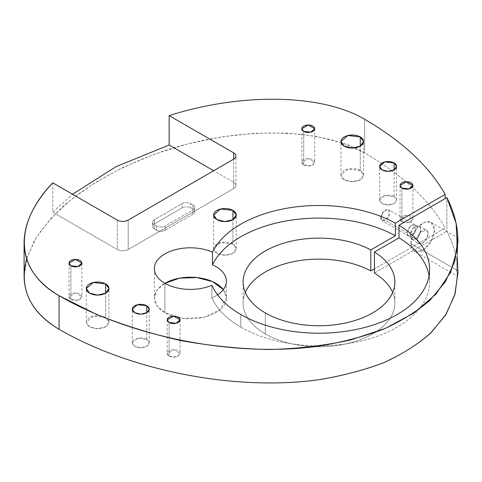 <?xml version="1.0" encoding="UTF-8"?>
<svg xmlns="http://www.w3.org/2000/svg" width="482" height="482" viewBox="0 0 482 482"><rect width="100%" height="100%" fill="white"/><g stroke="black" fill="none" stroke-linecap="round" stroke-linejoin="round"><path stroke-width="0.36" stroke-dasharray="2.41 1.81" d="M457.858 273.378C457.792 259.491 454.122 245.44 446.862 231.221L446.862 197.614L446.862 231.221C453.869 244.94 457.532 258.515 457.84 271.944M457.858 242.934L456.683 270.083L410.845 243.615L456.683 270.083L457.858 242.615L456.858 238.385L457.255 256.575L456.623 242.663L457.267 237.457L457.84 241.59M26.637 258.973L34.409 240.807C42.067 228.607 52.146 216.671 64.642 205.013C91.447 182.136 128.435 162.422 169.453 149.143C241.892 126.398 321.428 127.923 364.645 152.884C402.548 175.02 429.384 200.06 445.151 228.01L374.436 268.836L445.151 228.01C429.384 200.06 402.548 175.02 364.645 152.884L342.624 143.027L316.373 136.34L286.748 133.038L254.695 133.237L221.256 136.918L187.516 143.973L154.559 154.174L123.458 167.182L95.219 182.582L70.746 199.873L50.845 218.497L36.15 237.855L27.137 257.316L24.1 276.252M245.32 292.441A75.885 43.808 0 0 0 265.335 333.924A75.885 43.808 0 0 0 356.282 341.099A75.885 43.808 0 0 0 392.661 292.441A75.885 43.808 180 0 1 394.872 302.943A75.885 43.808 180 0 1 348.028 343.419A75.885 43.808 180 0 1 265.335 333.924A75.885 43.808 180 0 1 243.109 302.943A75.885 43.808 180 0 1 245.32 292.441M374.436 273.035L446.862 231.221L374.436 273.035M303.714 164.958A6.429 3.711 0 0 0 314.469 163.296A6.429 3.711 0 0 0 306.594 158.747A6.429 3.711 0 0 0 303.714 164.958L303.714 131.357L303.714 164.958L301.828 162.338L308.257 158.62L314.692 162.338L310.721 165.766L303.714 164.958M360.265 170.52A11.321 6.537 0 0 0 341.328 173.448A11.321 6.537 0 0 0 355.192 181.449A11.321 6.537 0 0 0 360.265 170.52L363.579 175.141L360.265 179.762L352.264 181.672L344.256 179.762L340.943 175.141L347.932 169.104L360.265 170.52L360.265 146.154L360.265 170.52M182.027 207.911L154.385 223.871A6.176 3.567 0 0 0 154.385 228.914L156.566 230.173A6.176 3.567 0 0 0 165.296 230.173L192.945 214.213A6.176 3.567 0 0 0 192.945 209.17L190.758 207.911A6.176 3.567 0 0 0 182.027 207.911A6.176 3.567 180 0 1 190.758 207.911L192.945 209.17A6.176 3.567 180 0 1 194.752 211.688A6.176 3.567 180 0 1 192.945 214.213L165.296 230.173L165.296 225.974L192.945 210.007L192.945 214.213L192.945 210.007A6.176 3.567 0 0 0 194.752 207.489A6.176 3.567 0 0 0 192.945 204.971L192.945 209.17L192.945 204.971L190.758 203.711L190.758 207.911L190.758 203.711A6.176 3.567 0 0 0 182.027 203.711L182.027 207.911L182.027 203.711L154.385 219.672A6.176 3.567 0 0 0 152.571 222.19A6.176 3.567 0 0 0 154.385 224.714L156.566 225.974A6.176 3.567 0 0 0 165.296 225.974L165.296 230.173A6.176 3.567 180 0 1 156.566 230.173L156.566 225.974L156.566 230.173L154.385 228.914L154.385 224.714L154.385 228.914A6.176 3.567 180 0 1 152.571 226.389A6.176 3.567 180 0 1 154.385 223.871L154.385 219.672L154.385 223.871L182.027 207.911M70.896 299.376A6.429 3.711 0 0 0 81.657 297.713A6.429 3.711 0 0 0 73.776 293.164A6.429 3.711 0 0 0 70.896 299.376L70.896 265.769L70.896 299.376L69.01 296.749L75.445 293.038L81.874 296.749L77.903 300.178L70.896 299.376M232.945 244.025A11.321 6.537 0 0 0 214.008 246.959A11.321 6.537 0 0 0 227.872 254.96A11.321 6.537 0 0 0 232.945 244.025L236.258 248.646L232.945 253.267L224.943 255.183L216.936 253.267L213.622 248.646L220.611 242.609L232.945 244.025L232.945 219.665L232.945 244.025M105.624 317.536A11.321 6.537 0 0 0 86.688 320.464A11.321 6.537 0 0 0 100.551 328.465A11.321 6.537 0 0 0 105.624 317.536L108.938 322.157L105.624 326.778L97.623 328.688L89.616 326.778L86.302 322.157L93.291 316.12L105.624 317.536L105.624 293.17L105.624 317.536M394.107 196.572A8.489 4.898 0 0 0 379.906 198.765A8.489 4.898 0 0 0 390.306 204.766A8.489 4.898 0 0 0 394.107 196.572L396.596 200.036L394.107 203.5L388.106 204.934L382.106 203.5L379.617 200.036L384.859 195.505L394.107 196.572L394.107 169.893L394.107 196.572M401.928 221.666A6.429 3.711 0 0 0 412.688 220.003A6.429 3.711 0 0 0 404.814 215.454A6.429 3.711 0 0 0 401.928 221.666L401.928 188.064L401.928 221.666L400.048 219.039L406.477 215.327L412.905 219.039L408.941 222.473L401.928 221.666M146.745 339.382A8.489 4.898 0 0 0 132.544 341.581A8.489 4.898 0 0 0 142.937 347.582A8.489 4.898 0 0 0 146.745 339.382L149.227 342.853L146.745 346.317L140.738 347.751L134.737 346.317L132.255 342.853L137.49 338.322L146.745 339.382L146.745 312.71L146.745 339.382M169.116 356.084A6.429 3.711 0 0 0 179.876 354.415A6.429 3.711 0 0 0 171.996 349.872A6.429 3.711 0 0 0 169.116 356.084L169.116 322.476L169.116 356.084L167.23 353.457L173.665 349.745L180.093 353.457L176.123 356.885L169.116 356.084M364.645 119.277L364.645 152.884L364.645 119.277M52.749 182.835L52.749 212.243L72.523 194.252L52.749 212.243L52.749 182.835M409.935 235.74A7.718 4.452 120 0 0 418.117 236.469A7.718 4.452 120 0 0 418.117 225.558A7.718 4.452 120 0 0 409.935 235.74L413.303 227.974L419.25 225.907L420.846 229.438L419.25 234.812L415.388 238.891L411.532 239.271L409.935 235.74L417.207 239.94L418.81 243.47L422.666 243.091L426.522 239.018L428.124 233.637L426.522 230.107L420.575 232.173L417.207 239.94L409.935 235.74M410.845 243.615L412.833 234.879L418.141 226.787L424.973 222.069L431.022 222.31L434.487 229.962L431.029 241.615L422.666 250.441L414.303 251.267L410.845 243.615A16.719 9.652 120 0 0 428.576 245.199A16.719 9.652 120 0 0 428.576 221.551A16.719 9.652 120 0 0 410.845 243.615M456.683 270.083L457.243 276.059L414.303 251.267M445.151 194.403L445.151 198.602M407.206 233.113A6.429 3.711 -60 0 1 414.026 224.63A6.429 3.711 -60 0 1 414.026 233.722A6.429 3.711 -60 0 1 407.206 233.113L408.537 236.06L414.966 232.342L414.966 224.919L410.013 226.642L407.206 233.113L380.834 217.888L383.642 211.417L388.6 209.694L388.6 217.117L382.166 220.834L380.834 217.888L407.206 233.113M265.335 312.92L265.335 333.924L265.335 312.92M117.277 220.093L117.277 249.495L52.749 212.243L117.277 249.495A7.718 4.452 0 0 0 128.188 249.495L233.686 188.589A7.718 4.452 0 0 0 233.686 182.286L213.677 170.736L233.686 182.286L233.686 159.187L233.686 188.589L128.188 249.495A7.718 4.452 180 0 1 117.277 249.495L117.277 220.093M192.945 204.971A6.176 3.567 180 0 1 192.945 210.007L165.296 225.974A6.176 3.567 180 0 1 156.566 225.974L154.385 224.714A6.176 3.567 180 0 1 154.385 219.672L182.027 203.711A6.176 3.567 180 0 1 190.758 203.711L192.945 204.971M240.777 327.097L240.777 314.499L240.777 327.097A110.607 63.859 0 0 0 366.314 339.659A110.607 63.859 0 0 0 429.058 275.644A110.607 63.859 180 0 1 429.601 281.946A110.607 63.859 180 0 1 361.319 340.943A110.607 63.859 180 0 1 240.777 327.097A110.607 63.859 180 0 1 211.881 297.882A110.607 63.859 0 0 0 240.777 327.097M217.575 294.833A36.011 20.792 180 0 1 211.881 297.882A36.011 20.792 0 0 0 217.575 294.833M128.188 220.093L128.188 249.495L128.188 220.093M233.686 182.286A7.718 4.452 180 0 1 235.945 185.437A7.718 4.452 180 0 1 233.686 188.589L233.686 182.286M164.916 312.704L164.916 283.302L164.916 312.704L157.114 305.962L154.373 298.003L157.114 290.043L164.916 283.302A36.011 20.792 0 0 0 164.916 312.704A36.011 20.792 0 0 0 178.918 317.71A36.011 20.792 0 0 0 216.99 312.011A36.011 20.792 0 0 0 223.323 289.604L226.395 298.003L220.328 309.552L204.163 317.21L183.359 318.397L164.916 312.704M211.881 285.278L211.881 297.882L211.881 285.278M417.207 239.94A7.718 4.452 -60 0 1 425.395 229.757A7.718 4.452 -60 0 1 425.395 240.669A7.718 4.452 -60 0 1 417.207 239.94M380.834 217.888C380.551 224.823 390.209 219.25 389.932 212.64C390.209 205.7 380.551 211.279 380.834 217.888L382.648 213.683L380.834 217.888M431.022 222.31L457.267 237.457M243.109 302.943L243.109 281.946M394.872 302.943L394.872 281.946M314.692 128.73L314.692 162.338M301.828 128.73L301.828 162.338M363.579 175.141L363.579 141.533M340.943 175.141L340.943 141.533M194.752 207.489L194.752 211.688M152.571 222.19L152.571 226.389M81.874 263.148L81.874 296.749M69.01 263.148L69.01 296.749M236.258 248.646L236.258 215.044M213.622 248.646L213.622 215.044M108.938 322.157L108.938 288.549M86.302 322.157L86.302 288.549M396.596 200.036L396.596 166.429M379.617 200.036L379.617 166.429M412.905 185.437L412.905 219.039M400.048 185.437L400.048 219.039M149.227 342.853L149.227 309.245M132.255 342.853L132.255 309.245M180.093 319.849L180.093 353.457M167.23 319.849L167.23 353.457M429.601 269.342L429.601 281.946M419.25 225.907L426.522 230.107M411.532 239.271L418.81 243.47M235.945 185.437L235.945 156.035M226.395 281.199L226.395 298.003M154.373 268.601L154.373 298.003M408.537 236.06L382.166 220.834M414.966 224.919L388.6 209.694"/><path stroke-width="0.72" d="M457.84 271.944L455.122 293.755L446.115 314.204L431.065 332.767C418.207 344.082 402.687 353.951 384.503 362.368C364.988 369.857 343.558 375.574 320.217 379.521C236.686 391.505 132.008 371.375 59.075 329.302L59.075 295.701L96.382 314.342C123.332 325.181 151.553 333.936 181.039 340.599C210.833 345.962 240.385 348.932 269.709 349.51C298.466 348.697 325.507 345.498 350.842 339.912L385.196 328.471L413.857 313.053L435.885 294.171L450.55 272.432L457.37 248.567L456.129 223.353L446.862 197.614L399 225.251A110.607 63.859 180 0 1 396.288 315.017A110.607 63.859 180 0 1 240.777 314.499A110.607 63.859 180 0 1 211.881 285.278A36.011 20.792 180 0 1 164.916 283.302A36.011 20.792 180 0 1 163.368 254.851A36.011 20.792 180 0 1 212.454 252.17A110.607 63.859 180 0 1 395.361 223.148L395.361 235.752L370.797 249.935A75.885 43.808 0 0 0 288.766 241.759A75.885 43.808 0 0 0 243.109 281.946A75.885 43.808 0 0 0 265.335 312.92A75.885 43.808 0 0 0 348.028 322.416A75.885 43.808 0 0 0 394.872 281.946A75.885 43.808 0 0 0 374.436 252.032L374.436 273.035A75.885 43.808 180 0 1 392.661 292.441A75.885 43.808 0 0 0 374.436 273.035L374.436 252.032L399 237.849L399 225.251L446.862 197.614C454.122 211.833 457.792 225.889 457.858 239.771L454.755 261.413L445.44 281.675L430.149 300.039C417.171 311.227 401.566 320.964 383.329 329.254C363.789 336.617 342.371 342.226 319.072 346.082C235.722 357.734 131.67 337.569 59.075 295.701L59.075 329.302C131.67 371.176 235.722 391.336 319.072 379.683C342.371 375.833 363.789 370.224 383.329 362.856C401.566 354.565 417.171 344.829 430.149 333.646L445.44 315.282L454.755 295.02L457.858 273.378M457.243 276.059L457.858 270.288L457.255 256.575L457.858 270.215L456.683 270.083M24.1 242.645C24.341 222.991 33.891 203.055 52.749 182.835C12.671 224.57 15.273 271.065 59.075 295.701C36.108 282.115 24.449 264.425 24.1 242.645L24.1 276.252C24.449 298.033 36.108 315.716 59.075 329.302C29.836 311.643 19.027 288.2 26.637 258.973M374.436 268.836L370.797 270.932A75.885 43.808 0 0 0 245.32 292.441A75.885 43.808 180 0 1 370.797 270.932L374.436 268.836M72.523 194.252L116.174 166.585L169.158 145.034L169.158 115.632C241.44 92.49 321.97 93.996 364.645 119.277C321.97 93.996 241.44 92.49 169.158 115.632L233.686 152.884A7.718 4.452 180 0 1 233.686 159.187L128.188 220.093A7.718 4.452 180 0 1 117.277 220.093L52.749 182.835L117.277 220.093A7.718 4.452 0 0 0 128.188 220.093L233.686 159.187L233.686 152.884L169.158 115.632L169.158 145.034L116.174 166.585L72.523 194.252M395.361 223.148L445.151 194.403C429.384 166.459 402.548 141.419 364.645 119.277C402.548 141.419 429.384 166.459 445.151 194.403L395.361 223.148A110.607 63.859 0 0 0 212.454 252.17L212.454 264.775A36.011 20.792 180 0 1 217.575 294.833A36.011 20.792 0 0 0 226.395 281.199A36.011 20.792 0 0 0 212.454 264.775A110.607 63.859 180 0 1 395.361 235.752A110.607 63.859 0 0 0 212.454 264.775L212.454 252.17A36.011 20.792 0 0 0 174.538 249.929A36.011 20.792 0 0 0 154.373 268.601A36.011 20.792 0 0 0 164.916 283.302A36.011 20.792 0 0 0 211.881 285.278A110.607 63.859 0 0 0 240.777 314.499A110.607 63.859 0 0 0 361.319 328.338A110.607 63.859 0 0 0 429.601 269.342A110.607 63.859 0 0 0 399 225.251L399 237.849A110.607 63.859 180 0 1 429.058 275.644A110.607 63.859 0 0 0 399 237.849L374.436 252.032A75.885 43.808 180 0 1 371.73 313.445A75.885 43.808 180 0 1 265.335 312.92A75.885 43.808 180 0 1 264.431 251.496A75.885 43.808 180 0 1 370.797 249.935L370.797 270.932L370.797 249.935L395.361 235.752L395.361 223.148M303.714 131.357A6.429 3.711 180 0 1 306.594 125.145A6.429 3.711 180 0 1 314.469 129.694A6.429 3.711 180 0 1 303.714 131.357L310.721 132.158L314.692 128.73L308.257 125.019L301.828 128.73L303.714 131.357M360.265 136.912A11.321 6.537 180 0 1 355.192 147.847A11.321 6.537 180 0 1 341.328 139.846A11.321 6.537 180 0 1 360.265 136.912L360.265 146.154L360.265 136.912L347.932 135.496L340.943 141.533L344.256 146.154L352.264 148.07L360.265 146.154L363.579 141.533L360.265 136.912M70.896 265.769A6.429 3.711 180 0 1 73.776 259.557A6.429 3.711 180 0 1 81.657 264.106A6.429 3.711 180 0 1 70.896 265.769L77.903 266.576L81.874 263.148L75.445 259.43L69.01 263.148L70.896 265.769M232.945 210.423A11.321 6.537 180 0 1 227.872 221.352A11.321 6.537 180 0 1 214.008 213.351A11.321 6.537 180 0 1 232.945 210.423L232.945 219.665L232.945 210.423L220.611 209.007L213.622 215.044L216.936 219.665L224.943 221.575L232.945 219.665L236.258 215.044L232.945 210.423M105.624 283.928A11.321 6.537 180 0 1 100.551 294.863A11.321 6.537 180 0 1 86.688 286.862A11.321 6.537 180 0 1 105.624 283.928L105.624 293.17L105.624 283.928L93.291 282.512L86.302 288.549L89.616 293.17L97.623 295.086L105.624 293.17L108.938 288.549L105.624 283.928M394.107 162.964A8.489 4.898 180 0 1 390.306 171.164A8.489 4.898 180 0 1 379.906 165.163A8.489 4.898 180 0 1 394.107 162.964L394.107 169.893L394.107 162.964L384.859 161.904L379.617 166.429L382.106 169.893L388.106 171.333L394.107 169.893L396.596 166.429L394.107 162.964M401.928 188.064A6.429 3.711 180 0 1 404.814 181.853A6.429 3.711 180 0 1 412.688 186.395A6.429 3.711 180 0 1 401.928 188.064L408.941 188.866L412.905 185.437L406.477 181.726L400.048 185.437L401.928 188.064M146.745 305.781A8.489 4.898 180 0 1 142.937 313.981A8.489 4.898 180 0 1 132.544 307.98A8.489 4.898 180 0 1 146.745 305.781L146.745 312.71L146.745 305.781L137.49 304.72L132.255 309.245L134.737 312.71L140.738 314.15L146.745 312.71L149.227 309.245L146.745 305.781M169.116 322.476A6.429 3.711 180 0 1 171.996 316.264A6.429 3.711 180 0 1 179.876 320.813A6.429 3.711 180 0 1 169.116 322.476L176.123 323.283L180.093 319.849L173.665 316.138L167.23 319.849L169.116 322.476M457.84 241.59L457.858 242.615M445.151 198.602L445.151 194.403M213.677 170.736L169.158 145.034L213.677 170.736M233.686 159.187A7.718 4.452 0 0 0 235.945 156.035A7.718 4.452 0 0 0 233.686 152.884L233.686 159.187M164.916 283.302L179.732 278.144L196.999 277.566L212.737 281.705L223.323 289.604A36.011 20.792 0 0 0 164.916 283.302M457.9 239.759L457.9 242.922M457.9 273.366L457.9 270.203"/></g></svg>
